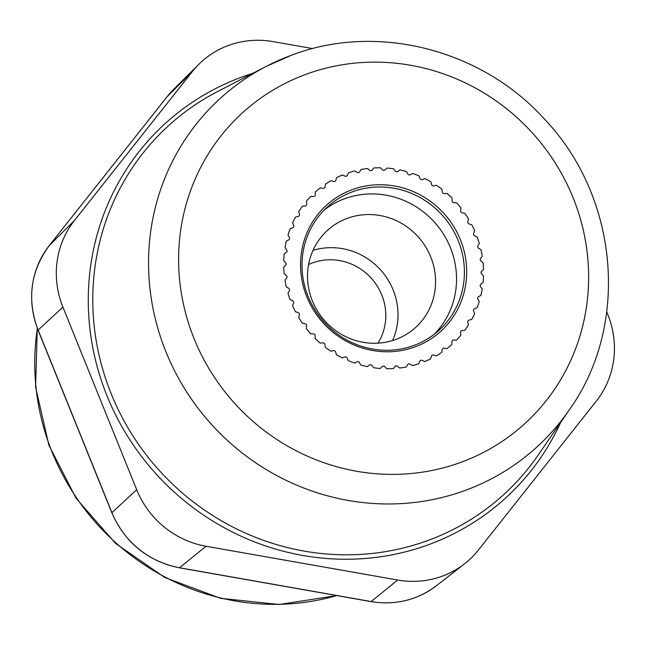 <?xml version="1.0" encoding="UTF-8"?>
<svg xmlns="http://www.w3.org/2000/svg" width="646" height="646" viewBox="0 0 646 646"><rect width="100%" height="100%" fill="white"/><g stroke="black" fill="none" stroke-linecap="round" stroke-linejoin="round"><path stroke-width="0.97" d="M305.009 323.67L302.352 323.202A102.343 98.031 -131.4 0 1 298.67 317.493A102.343 98.031 48.6 0 0 302.352 323.202L305.009 323.67A1.922 1.841 -131.4 0 1 306.624 325.85L306.269 328.507L306.624 325.85A1.922 1.841 48.6 0 0 305.009 323.67M310.637 333.707L313.318 333.829A1.922 1.841 -131.4 0 1 315.191 335.791L315.191 338.488L315.191 335.791A1.922 1.841 48.6 0 0 313.318 333.829L310.637 333.707A102.343 98.031 -131.4 0 1 306.269 328.507A102.343 98.031 48.6 0 0 310.637 333.707M320.174 343.099L322.83 342.865A1.922 1.841 -131.4 0 1 324.938 344.576L325.285 347.265L324.938 344.576A1.922 1.841 48.6 0 0 322.83 342.865L320.174 343.099A102.343 98.031 -131.4 0 1 315.191 338.488A102.343 98.031 48.6 0 0 320.174 343.099M333.384 350.633L330.792 351.214A102.343 98.031 -131.4 0 1 325.285 347.265A102.343 98.031 48.6 0 0 330.792 351.214L333.384 350.633A1.922 1.841 -131.4 0 1 335.678 352.062L336.372 354.694L335.678 352.062A1.922 1.841 48.6 0 0 333.384 350.633M344.803 356.98L342.323 357.908A102.343 98.031 -131.4 0 1 336.372 354.694A102.343 98.031 48.6 0 0 342.323 357.908L344.803 356.98A1.922 1.841 -131.4 0 1 347.249 358.11L348.275 360.646L347.249 358.11A1.922 1.841 48.6 0 0 344.803 356.98M354.549 363.06L356.875 361.817A1.922 1.841 -131.4 0 1 359.434 362.616L360.775 365.014L359.434 362.616A1.922 1.841 48.6 0 0 356.875 361.817L354.549 363.06A102.343 98.031 -131.4 0 1 348.275 360.646A102.343 98.031 48.6 0 0 354.549 363.06M367.283 366.597L369.415 365.055A1.922 1.841 -131.4 0 1 372.039 365.515L373.671 367.727L372.039 365.515A1.922 1.841 48.6 0 0 369.415 365.055L367.283 366.597A102.343 98.031 -131.4 0 1 360.775 365.014A102.343 98.031 48.6 0 0 367.283 366.597M382.19 366.629L380.292 368.454A102.343 98.031 -131.4 0 1 373.671 367.727A102.343 98.031 48.6 0 0 380.292 368.454L382.19 366.629A1.922 1.841 -131.4 0 1 384.838 366.742L386.736 368.737L384.838 366.742A1.922 1.841 48.6 0 0 382.19 366.629M393.357 368.591L394.997 366.524A1.922 1.841 -131.4 0 1 397.621 366.29L399.753 368.026L397.621 366.29A1.922 1.841 48.6 0 0 394.997 366.524L393.357 368.591A102.343 98.031 -131.4 0 1 386.736 368.737A102.343 98.031 48.6 0 0 393.357 368.591M406.261 367.017L407.602 364.74A1.922 1.841 -131.4 0 1 410.162 364.158L412.487 365.612L410.162 364.158A1.922 1.841 48.6 0 0 407.602 364.74L406.261 367.017A102.343 98.031 -131.4 0 1 399.753 368.026A102.343 98.031 48.6 0 0 406.261 367.017M431.375 356.269L430.68 358.845A102.343 98.031 -131.4 0 1 424.729 361.534L422.25 360.387L424.729 361.534A102.343 98.031 48.6 0 0 430.68 358.845L431.375 356.269A1.922 1.841 48.6 0 1 431.916 355.397A1.922 1.841 48.6 0 0 431.375 356.269M433.676 355.042A1.922 1.841 48.6 0 0 431.916 355.397A1.922 1.841 48.6 0 1 433.676 355.042L436.268 355.857L433.676 355.042M442.139 349.736L441.783 352.393A102.343 98.031 -131.4 0 1 436.268 355.857A102.343 98.031 48.6 0 0 441.783 352.393L442.139 349.736A1.922 1.841 48.6 0 1 442.728 348.622A1.922 1.841 48.6 0 0 442.139 349.736M444.246 348.21A1.922 1.841 48.6 0 0 442.728 348.622A1.922 1.841 48.6 0 1 444.246 348.21L446.903 348.678L444.246 348.21M451.901 341.807L451.893 344.504A102.343 98.031 -131.4 0 1 451.32 345.021A102.343 98.031 -131.4 0 1 446.903 348.678A102.343 98.031 48.6 0 0 451.32 345.021A102.343 98.031 48.6 0 0 451.893 344.504L451.901 341.807A1.922 1.841 48.6 0 1 452.507 340.45A1.922 1.841 48.6 0 0 451.901 341.807M453.775 340.006A1.922 1.841 48.6 0 0 452.507 340.45A1.922 1.841 48.6 0 1 453.775 340.006L456.456 340.127L453.775 340.006M460.493 332.617L460.84 335.306A102.343 98.031 -131.4 0 1 456.456 340.127A102.343 98.031 48.6 0 0 460.84 335.306L460.493 332.617A1.922 1.841 48.6 0 1 461.082 331.018A1.922 1.841 48.6 0 0 460.493 332.617M462.108 330.582A1.922 1.841 48.6 0 0 461.082 331.018A1.922 1.841 48.6 0 1 462.108 330.582L464.765 330.348L462.108 330.582M467.769 322.33L468.455 324.97A102.343 98.031 -131.4 0 1 464.765 330.348A102.343 98.031 48.6 0 0 468.455 324.97L467.769 322.33A1.922 1.841 48.6 0 1 468.31 320.489A1.922 1.841 48.6 0 0 467.769 322.33M469.093 320.085A1.922 1.841 48.6 0 0 468.31 320.489A1.922 1.841 48.6 0 1 469.093 320.085L471.685 319.504L469.093 320.085M473.607 311.122L474.624 313.657A102.343 98.031 -131.4 0 1 471.685 319.504A102.343 98.031 48.6 0 0 474.624 313.657L473.607 311.122A1.922 1.841 48.6 0 1 474.067 309.038A1.922 1.841 48.6 0 0 473.607 311.122M474.616 308.707A1.922 1.841 48.6 0 0 474.067 309.038A1.922 1.841 48.6 0 1 474.616 308.707L477.103 307.779L474.616 308.707M477.903 299.171L479.243 301.569A102.343 98.031 -131.4 0 1 477.103 307.779A102.343 98.031 48.6 0 0 479.243 301.569L477.903 299.171A1.922 1.841 48.6 0 1 478.258 296.861A1.922 1.841 48.6 0 0 477.903 299.171M478.589 296.627A1.922 1.841 48.6 0 0 478.258 296.861A1.922 1.841 48.6 0 1 478.589 296.627L480.915 295.384L478.589 296.627M480.584 286.695L482.215 288.907A102.343 98.031 -131.4 0 1 480.915 295.384A102.343 98.031 48.6 0 0 482.215 288.907L480.584 286.695A1.922 1.841 48.6 0 1 480.802 284.175A1.922 1.841 48.6 0 0 480.584 286.695M480.931 284.07A1.922 1.841 48.6 0 0 480.802 284.175A1.922 1.841 48.6 0 1 480.931 284.07L483.063 282.528L480.931 284.07M481.609 273.904L483.507 275.89A102.343 98.031 -131.4 0 1 483.063 282.528A102.343 98.031 48.6 0 0 483.507 275.89L481.609 273.904A1.922 1.841 48.6 0 1 481.609 271.239A1.922 1.841 48.6 0 0 481.609 273.904M483.507 269.422L481.609 271.239L483.507 269.422A102.343 98.031 48.6 0 0 483.087 262.752A102.343 98.031 -131.4 0 1 483.507 269.422M480.955 261.016L483.087 262.752L480.955 261.016A1.922 1.841 48.6 0 1 480.616 258.36A1.922 1.841 48.6 0 0 480.955 261.016M482.247 256.292L480.616 258.36L482.247 256.292A102.343 98.031 48.6 0 0 480.963 249.703A102.343 98.031 -131.4 0 1 482.247 256.292M478.638 248.25L480.963 249.703L478.638 248.25A1.922 1.841 48.6 0 1 477.951 245.65A1.922 1.841 48.6 0 0 478.638 248.25M479.3 243.372L477.951 245.65L479.3 243.372A102.343 98.031 48.6 0 0 477.176 236.969A102.343 98.031 -131.4 0 1 479.3 243.372M474.697 235.83L477.176 236.969L474.697 235.83A1.922 1.841 48.6 0 1 473.68 233.327A1.922 1.841 48.6 0 0 474.697 235.83M474.713 230.88L473.68 233.327L474.713 230.88A102.343 98.031 48.6 0 0 471.782 224.776A102.343 98.031 -131.4 0 1 474.713 230.88M469.19 223.968L471.782 224.776L469.19 223.968A1.922 1.841 48.6 0 1 467.874 221.602A1.922 1.841 48.6 0 0 469.19 223.968M468.568 219.026L467.874 221.602L468.568 219.026A102.343 98.031 48.6 0 0 464.886 213.325A102.343 98.031 -131.4 0 1 468.568 219.026M462.229 212.857L464.886 213.325L462.229 212.857A1.922 1.841 48.6 0 1 460.614 210.677A1.922 1.841 48.6 0 0 462.229 212.857M460.969 208.02L460.614 210.677L460.969 208.02A102.343 98.031 48.6 0 0 456.601 202.812A102.343 98.031 -131.4 0 1 460.969 208.02M453.92 202.699L456.601 202.812L453.92 202.699A1.922 1.841 48.6 0 1 452.047 200.728A1.922 1.841 48.6 0 0 453.92 202.699M452.047 198.039L452.047 200.728L452.047 198.039A102.343 98.031 48.6 0 0 447.064 193.42A102.343 98.031 -131.4 0 1 452.047 198.039M444.4 193.655L447.064 193.42L444.4 193.655A1.922 1.841 48.6 0 1 442.3 191.943A1.922 1.841 48.6 0 0 444.4 193.655M441.953 189.254L442.3 191.943L441.953 189.254A102.343 98.031 48.6 0 0 436.438 185.313A102.343 98.031 -131.4 0 1 441.953 189.254M433.846 185.895L436.438 185.313L433.846 185.895A1.922 1.841 48.6 0 1 431.552 184.465A1.922 1.841 48.6 0 0 433.846 185.895M430.866 181.825L431.552 184.465L430.866 181.825A102.343 98.031 48.6 0 0 424.915 178.619A102.343 98.031 -131.4 0 1 430.866 181.825M422.436 179.54L424.915 178.619L422.436 179.54A1.922 1.841 48.6 0 1 419.989 178.417A1.922 1.841 48.6 0 0 422.436 179.54M418.963 175.882L419.989 178.417L418.963 175.882A102.343 98.031 48.6 0 0 412.681 173.459A102.343 98.031 -131.4 0 1 418.963 175.882M410.355 174.711L412.681 173.459L410.355 174.711A1.922 1.841 48.6 0 1 407.796 173.903A1.922 1.841 48.6 0 0 410.355 174.711M406.455 171.513L407.796 173.903L406.455 171.513A102.343 98.031 48.6 0 0 399.955 169.922A102.343 98.031 -131.4 0 1 406.455 171.513M397.823 171.473L399.955 169.922L397.823 171.473A1.922 1.841 48.6 0 1 395.199 171.012A1.922 1.841 48.6 0 0 397.823 171.473M393.567 168.8L395.199 171.012L393.567 168.8A102.343 98.031 48.6 0 0 386.946 168.073A102.343 98.031 -131.4 0 1 393.567 168.8M385.048 169.898L386.946 168.073L385.048 169.898A1.922 1.841 48.6 0 1 384.992 169.946A1.922 1.841 48.6 0 0 385.048 169.898M382.392 169.777A1.922 1.841 48.6 0 0 384.992 169.946A1.922 1.841 48.6 0 1 382.392 169.777L380.502 167.79L382.392 169.777M372.241 170.003L373.881 167.936A102.343 98.031 -131.4 0 1 380.502 167.79A102.343 98.031 48.6 0 0 373.881 167.936L372.241 170.003A1.922 1.841 48.6 0 1 372.023 170.229A1.922 1.841 48.6 0 0 372.241 170.003M369.617 170.229A1.922 1.841 48.6 0 0 372.023 170.229A1.922 1.841 48.6 0 1 369.617 170.229L367.485 168.501L369.617 170.229M359.636 171.788L360.977 169.51A102.343 98.031 -131.4 0 1 367.485 168.501A102.343 98.031 48.6 0 0 360.977 169.51L359.636 171.788A1.922 1.841 48.6 0 1 359.281 172.216A1.922 1.841 48.6 0 0 359.636 171.788M357.077 172.361A1.922 1.841 48.6 0 0 359.281 172.216A1.922 1.841 48.6 0 1 357.077 172.361L354.751 170.915L357.077 172.361M418.769 363.746L419.803 361.3A1.922 1.841 -131.4 0 1 422.25 360.387A1.922 1.841 48.6 0 0 419.803 361.3L418.769 363.746A102.343 98.031 -131.4 0 1 412.487 365.612A102.343 98.031 48.6 0 0 418.769 363.746M347.435 175.219L348.469 172.781A102.343 98.031 -131.4 0 1 354.751 170.915A102.343 98.031 48.6 0 0 348.469 172.781L347.435 175.219A1.922 1.841 48.6 0 1 346.975 175.865A1.922 1.841 48.6 0 0 347.435 175.219M344.988 176.132A1.922 1.841 48.6 0 0 346.975 175.865A1.922 1.841 48.6 0 1 344.988 176.132L342.509 174.993L344.988 176.132M335.855 180.25L336.558 177.682A102.343 98.031 -131.4 0 1 342.509 174.993A102.343 98.031 48.6 0 0 336.558 177.682L335.855 180.25A1.922 1.841 48.6 0 1 335.314 181.122A1.922 1.841 48.6 0 0 335.855 180.25M333.562 181.486A1.922 1.841 48.6 0 0 335.314 181.122A1.922 1.841 48.6 0 1 333.562 181.486L330.97 180.67L333.562 181.486M325.1 186.791L325.447 184.126A102.343 98.031 -131.4 0 1 330.97 180.67A102.343 98.031 48.6 0 0 325.447 184.126L325.1 186.791A1.922 1.841 48.6 0 1 324.51 187.897A1.922 1.841 48.6 0 0 325.1 186.791M322.992 188.317A1.922 1.841 48.6 0 0 324.51 187.897A1.922 1.841 48.6 0 1 322.992 188.317L320.335 187.849L322.992 188.317M315.337 194.712L315.337 192.024A102.343 98.031 -131.4 0 1 315.918 191.507A102.343 98.031 -131.4 0 1 320.335 187.849A102.343 98.031 48.6 0 0 315.918 191.507A102.343 98.031 48.6 0 0 315.337 192.024L315.337 194.712A1.922 1.841 48.6 0 1 314.731 196.069A1.922 1.841 48.6 0 0 315.337 194.712M313.463 196.513A1.922 1.841 48.6 0 0 314.731 196.069A1.922 1.841 48.6 0 1 313.463 196.513L310.774 196.4L313.463 196.513M306.745 203.902L306.398 201.213A102.343 98.031 -131.4 0 1 310.774 196.4A102.343 98.031 48.6 0 0 306.398 201.213L306.745 203.902A1.922 1.841 48.6 0 1 306.156 205.509A1.922 1.841 48.6 0 0 306.745 203.902M305.13 205.945A1.922 1.841 48.6 0 0 306.156 205.509A1.922 1.841 48.6 0 1 305.13 205.945L302.465 206.179L305.13 205.945M299.469 214.189L298.775 211.557A102.343 98.031 -131.4 0 1 302.465 206.179A102.343 98.031 48.6 0 0 298.775 211.557L299.469 214.189A1.922 1.841 48.6 0 1 298.928 216.039A1.922 1.841 48.6 0 0 299.469 214.189M298.145 216.442A1.922 1.841 48.6 0 0 298.928 216.039A1.922 1.841 48.6 0 1 298.145 216.442L295.545 217.024L298.145 216.442M293.631 225.406L292.606 222.87A102.343 98.031 -131.4 0 1 295.545 217.024A102.343 98.031 48.6 0 0 292.606 222.87L293.631 225.406A1.922 1.841 48.6 0 1 293.171 227.489A1.922 1.841 48.6 0 0 293.631 225.406M292.614 227.82A1.922 1.841 48.6 0 0 293.171 227.489A1.922 1.841 48.6 0 1 292.614 227.82L290.135 228.741L292.614 227.82M289.335 237.357L287.995 234.958A102.343 98.031 -131.4 0 1 290.135 228.741A102.343 98.031 48.6 0 0 287.995 234.958L289.335 237.357A1.922 1.841 48.6 0 1 288.98 239.658A1.922 1.841 48.6 0 0 289.335 237.357M288.649 239.892A1.922 1.841 48.6 0 0 288.98 239.658A1.922 1.841 48.6 0 1 288.649 239.892L286.323 241.136L288.649 239.892M286.654 249.824L285.023 247.62A102.343 98.031 -131.4 0 1 286.323 241.136A102.343 98.031 48.6 0 0 285.023 247.62L286.654 249.824A1.922 1.841 48.6 0 1 286.436 252.352A1.922 1.841 48.6 0 0 286.654 249.824M286.307 252.449A1.922 1.841 48.6 0 0 286.436 252.352A1.922 1.841 48.6 0 1 286.307 252.449L284.175 253.999L286.307 252.449M285.629 262.623L283.731 260.629A102.343 98.031 -131.4 0 1 284.175 253.999A102.343 98.031 48.6 0 0 283.731 260.629L285.629 262.623A1.922 1.841 48.6 0 1 285.629 265.28A1.922 1.841 48.6 0 0 285.629 262.623M283.723 267.105L285.629 265.28L283.723 267.105A102.343 98.031 48.6 0 0 284.151 273.775A102.343 98.031 -131.4 0 1 283.723 267.105M286.283 275.511L284.151 273.775L286.283 275.511A1.922 1.841 48.6 0 1 286.622 278.16A1.922 1.841 48.6 0 0 286.283 275.511M284.991 280.227L286.622 278.16L284.991 280.227A102.343 98.031 48.6 0 0 286.275 286.824A102.343 98.031 -131.4 0 1 284.991 280.227M292.541 300.689L290.062 299.55A102.343 98.031 -131.4 0 1 287.938 293.147L289.279 290.87A1.922 1.841 48.6 0 0 288.6 288.269L286.275 286.824L288.6 288.269A1.922 1.841 48.6 0 1 289.279 290.87L287.938 293.147A102.343 98.031 48.6 0 0 290.062 299.55L292.541 300.689A1.922 1.841 48.6 0 1 293.55 303.2A1.922 1.841 48.6 0 0 292.541 300.689M298.04 312.559L295.448 311.743A102.343 98.031 -131.4 0 1 292.525 305.639L293.55 303.2L292.525 305.639A102.343 98.031 48.6 0 0 295.448 311.743L298.04 312.559A1.922 1.841 -131.4 0 1 299.364 314.925L298.67 317.493L299.364 314.925A1.922 1.841 48.6 0 0 298.04 312.559M312.712 48.587L273.088 41.602A89.552 85.773 48.6 0 0 198.702 64.438A89.552 85.773 48.6 0 0 192.258 71.666L74.427 220.52A89.552 85.773 48.6 0 0 62.92 307.1L136.71 489.733A89.552 85.773 48.6 0 0 206.034 546.258L397.653 580.027A89.552 85.773 48.6 0 0 464.555 563.797A89.552 85.773 48.6 0 0 478.476 549.972L596.306 401.118A89.552 85.773 48.6 0 0 607.813 314.537L606.755 311.921M308.594 264.529A54.49 52.189 -131.4 0 1 312.301 262.979A54.49 52.189 48.6 0 1 373.105 280.324A54.49 52.189 48.6 0 1 377.95 343.163M392.542 340.563A65.569 62.799 48.6 0 0 381.092 270.496A65.569 62.799 48.6 0 0 313.003 250.373M395.998 339.392A65.569 62.799 -131.4 0 1 317.582 311.178A65.569 62.799 -131.4 0 1 328.184 229.726A65.569 62.799 -131.4 0 1 347.112 218.413A65.569 62.799 48.6 0 1 425.528 246.627A65.569 62.799 48.6 0 1 414.926 328.071A65.569 62.799 48.6 0 1 395.998 339.392M434.16 334.321A83.156 79.652 48.6 0 0 442.324 232.326A83.156 79.652 48.6 0 0 344.35 198.839A83.156 79.652 -131.4 0 0 324.389 209.861M414.199 345.344A83.156 79.652 -131.4 0 1 314.747 309.563A83.156 79.652 -131.4 0 1 328.2 206.26A83.156 79.652 -131.4 0 1 352.207 191.902A83.156 79.652 48.6 0 1 451.659 227.691A83.156 79.652 48.6 0 1 438.214 330.994A83.156 79.652 48.6 0 1 414.199 345.344M415.33 346.757A85.078 81.485 48.6 0 0 460.404 239.706A85.078 81.485 48.6 0 0 351.909 189.771A85.078 81.485 -131.4 0 0 306.834 296.821A85.078 81.485 -131.4 0 0 415.33 346.757M397.653 580.027L371.175 601.539L179.556 567.761A87.388 83.697 -131.4 0 1 111.911 512.609L38.122 329.977A87.388 83.697 -131.4 0 1 49.346 245.488L167.177 96.634A87.388 83.697 -131.4 0 1 173.467 89.584L198.702 64.438M464.555 563.797L436.454 585.696A87.388 83.697 -131.4 0 1 371.175 601.539A3.836 0.703 -80 0 1 371.014 601.596L179.394 567.818A3.836 0.703 -80 0 0 179.556 567.761L206.034 546.258M136.71 489.733L111.831 512.746L38.041 330.114L62.92 307.1M74.427 220.52L49.346 245.488A3.836 1.09 38.4 0 0 49.322 245.52L167.153 96.658A3.836 1.09 38.4 0 1 167.177 96.634L192.258 71.666M167.136 96.69A3.836 1.09 38.4 0 1 167.153 96.658L173.467 89.584M37.387 328.443A235.475 225.543 48.6 0 0 336.849 595.572M560.696 422.371A253.046 242.371 -131.4 0 1 429.695 544.279A253.046 242.371 -131.4 0 1 106.978 395.756A253.046 242.371 -131.4 0 1 241.047 77.358A253.046 242.371 -131.4 0 1 252.828 73.321M569.384 409.75A235.475 225.543 -131.4 0 1 466.267 490.039A235.475 225.543 48.6 0 1 171.465 364.425A235.475 225.543 48.6 0 1 266.443 66.28L217.549 91.579A249.219 238.705 -131.4 0 0 117.039 407.125A249.219 238.705 -131.4 0 0 429.041 540.072A249.219 238.705 -131.4 0 0 538.175 455.091L569.384 409.75C630.286 324.647 618.682 196.174 543.803 118.42C480.737 48.894 375.956 22.57 290.926 55.443L266.443 66.28A235.475 225.543 48.6 0 1 290.716 55.532M305.356 74.556A209.95 201.1 48.6 0 0 194.123 338.73A209.95 201.1 48.6 0 0 461.882 461.971A209.95 201.1 -131.4 0 0 573.115 197.789A209.95 201.1 -131.4 0 0 305.356 74.556M38.041 330.114C26.72 299.292 30.475 271.094 49.322 245.52M179.394 567.818C147.611 561.14 125.09 542.785 111.831 512.746M436.454 585.696C417.187 600.182 395.376 605.48 371.014 601.596M336.929 595.588L279.112 604.478L220.447 598.293L164.738 577.476L115.561 543.407L76.083 498.292L48.838 445.046L35.603 387.075L37.266 328.12"/></g></svg>
